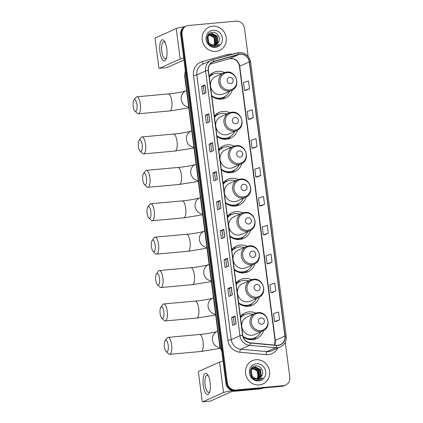 <?xml version="1.0" encoding="UTF-8"?>
<svg xmlns="http://www.w3.org/2000/svg" width="423" height="423" viewBox="0 0 423 423"><rect width="100%" height="100%" fill="white"/><g stroke="black" fill="none" stroke-linecap="round" stroke-linejoin="round"><path stroke-width="0.63" d="M255.788 313.11A14.118 13.213 66 0 0 248.994 311.878A14.118 13.213 66 0 0 245.049 312.904A14.118 13.213 66 0 0 240.38 316.526M243.193 336.882A14.118 13.213 66 0 0 252.605 339.717A14.118 13.213 66 0 0 256.55 338.691A14.118 13.213 66 0 0 263.577 330.564M244.494 314.754A14.118 13.213 66 0 0 242.485 314.781A14.118 13.213 66 0 0 242.009 314.834M251.452 279.703A14.118 13.213 66 0 0 244.653 278.471A14.118 13.213 66 0 0 240.713 279.497A14.118 13.213 66 0 0 236.039 283.119M238.662 303.328A14.118 13.213 66 0 0 248.269 306.31A14.118 13.213 66 0 0 252.208 305.284A14.118 13.213 66 0 0 259.236 297.163M240.158 281.348A14.118 13.213 66 0 0 238.149 281.374A14.118 13.213 66 0 0 237.673 281.427M247.111 246.297A14.118 13.213 66 0 0 240.317 245.065A14.118 13.213 66 0 0 236.372 246.091A14.118 13.213 66 0 0 231.698 249.713M234.326 269.922A14.118 13.213 66 0 0 243.928 272.904A14.118 13.213 66 0 0 247.873 271.878A14.118 13.213 66 0 0 254.895 263.756M235.817 247.941A14.118 13.213 66 0 0 233.808 247.968A14.118 13.213 66 0 0 233.332 248.021M242.776 212.891A14.118 13.213 66 0 0 235.976 211.659A14.118 13.213 66 0 0 232.037 212.684A14.118 13.213 66 0 0 227.363 216.306M229.985 236.515A14.118 13.213 66 0 0 239.592 239.497A14.118 13.213 66 0 0 243.532 238.472A14.118 13.213 66 0 0 250.559 230.35M231.481 214.535A14.118 13.213 66 0 0 229.472 214.561A14.118 13.213 66 0 0 228.996 214.614M238.435 179.484A14.118 13.213 66 0 0 231.635 178.252A14.118 13.213 66 0 0 227.696 179.278A14.118 13.213 66 0 0 223.021 182.9M225.649 203.109A14.118 13.213 66 0 0 235.251 206.091A14.118 13.213 66 0 0 239.196 205.065A14.118 13.213 66 0 0 246.218 196.944M227.14 181.134A14.118 13.213 66 0 0 225.131 181.155A14.118 13.213 66 0 0 224.655 181.208M234.099 146.078A14.118 13.213 66 0 0 227.299 144.846A14.118 13.213 66 0 0 223.355 145.872A14.118 13.213 66 0 0 218.686 149.493M221.308 169.702A14.118 13.213 66 0 0 230.916 172.684A14.118 13.213 66 0 0 234.855 171.659A14.118 13.213 66 0 0 241.882 163.537M222.805 147.727A14.118 13.213 66 0 0 220.795 147.749A14.118 13.213 66 0 0 220.32 147.801M229.758 112.671A14.118 13.213 66 0 0 222.958 111.439A14.118 13.213 66 0 0 219.019 112.465A14.118 13.213 66 0 0 214.345 116.087M216.973 136.296A14.118 13.213 66 0 0 226.575 139.278A14.118 13.213 66 0 0 230.519 138.252A14.118 13.213 66 0 0 237.541 130.131M218.464 114.321A14.118 13.213 66 0 0 216.454 114.342A14.118 13.213 66 0 0 215.979 114.395M224.544 72.539A14.118 13.213 66 0 0 217.75 71.313A14.118 13.213 66 0 0 213.805 72.338A14.118 13.213 66 0 0 209.131 75.955M211.759 96.164A14.118 13.213 66 0 0 221.361 99.151A14.118 13.213 66 0 0 225.306 98.125A14.118 13.213 66 0 0 232.333 89.999M213.25 74.189A14.118 13.213 66 0 0 211.241 74.21A14.118 13.213 66 0 0 210.765 74.263M209.263 75.796A12.917 12.093 -114 0 1 211.045 75.431M214.477 115.923A12.917 12.093 -114 0 1 216.259 115.564M218.818 149.33A12.917 12.093 -114 0 1 220.6 148.97M223.154 182.736A12.917 12.093 -114 0 1 224.936 182.371M227.495 216.142A12.917 12.093 -114 0 1 229.277 215.778M231.83 249.549A12.917 12.093 -114 0 1 233.612 249.184M236.171 282.955A12.917 12.093 -114 0 1 237.953 282.59M240.513 316.362A12.917 12.093 -114 0 1 242.289 315.997M248.137 56.322L244.499 28.346A7.989 7.482 66 0 0 235.981 21.15L188.494 25.475A7.989 7.482 66 0 0 186.263 26.057L184.893 26.67A7.989 7.482 66 0 0 180.653 34.649L225.951 383.418A7.989 7.482 66 0 0 234.469 390.614L281.956 386.289A7.989 7.482 66 0 0 284.187 385.707L284.869 385.401A7.989 7.482 66 0 1 282.638 385.982A7.989 7.482 66 0 0 284.869 385.401L285.557 385.099A7.989 7.482 66 0 0 289.797 377.115L285.266 342.218M185.581 26.363A7.989 7.482 66 0 0 181.335 34.342L226.633 383.116A7.989 7.482 66 0 0 235.156 390.307L282.638 385.982L235.156 390.307A7.989 7.482 66 0 1 226.633 383.116L181.335 34.342A7.989 7.482 66 0 1 185.581 26.363M212.616 26.205A12.785 11.966 66 0 0 209.041 27.13A12.785 11.966 66 0 0 202.649 41.829A12.785 11.966 66 0 0 215.889 51.416A12.785 11.966 66 0 0 219.458 50.485A12.785 11.966 66 0 0 225.85 35.791A12.785 11.966 66 0 0 212.616 26.205A12.785 11.966 66 0 0 209.041 27.13A12.785 11.966 66 0 0 202.649 41.829A12.785 11.966 66 0 0 215.889 51.416A12.785 11.966 66 0 0 219.458 50.485A12.785 11.966 66 0 0 225.85 35.791A12.785 11.966 66 0 0 212.616 26.205M255.931 359.74A12.785 11.966 66 0 0 252.362 360.671A12.785 11.966 66 0 0 245.969 375.365A12.785 11.966 66 0 0 259.209 384.951A12.785 11.966 66 0 0 262.778 384.021A12.785 11.966 66 0 0 269.171 369.327A12.785 11.966 66 0 0 255.931 359.74A12.785 11.966 66 0 0 252.362 360.671A12.785 11.966 66 0 0 245.969 375.365A12.785 11.966 66 0 0 259.209 384.951A12.785 11.966 66 0 0 262.778 384.021A12.785 11.966 66 0 0 269.171 369.327A12.785 11.966 66 0 0 255.931 359.74M240.201 54.266A8.523 7.979 -114 0 1 249.29 61.938L284.901 336.121A8.523 7.979 -114 0 1 280.375 344.634A8.523 7.979 -114 0 1 276.589 345.253L250.485 342.852A8.523 7.979 -114 0 1 242.802 335.18L208.417 70.44A8.523 7.979 -114 0 1 212.943 61.927A8.523 7.979 -114 0 1 213.953 61.562L238.831 54.519A8.523 7.979 -114 0 1 240.201 54.266M240.174 54.054A8.735 8.18 66 0 0 238.768 54.313L213.89 61.361A8.735 8.18 66 0 0 208.216 70.461L242.601 335.196A8.735 8.18 66 0 0 250.474 343.064L276.584 345.464A8.735 8.18 66 0 0 285.102 336.105L249.491 61.922A8.735 8.18 66 0 0 240.174 54.054M276.119 321.411L279.545 319.899L278.519 312.015L273.538 313.639L274.564 321.517L276.156 321.406M272.364 292.52L275.791 291.008L274.765 283.13L269.789 284.748L270.81 292.626L272.401 292.52M268.616 263.635L272.037 262.117L271.016 254.239L266.035 255.862L267.061 263.741L268.647 263.629M264.861 234.744L268.288 233.232L267.262 225.348L262.281 226.971L263.307 234.85L264.898 234.739M246.101 90.3L249.528 88.782L248.502 80.904L243.521 82.527L244.547 90.406L246.138 90.295M249.856 119.186L253.277 117.673L252.256 109.795L247.275 111.413L248.301 119.291L249.887 119.186M253.604 148.076L257.031 146.564L256.005 138.686L251.029 140.304L252.05 148.182L253.641 148.071M257.358 176.967L260.785 175.45L259.759 167.571L254.778 169.195L255.804 177.073L257.39 176.962M261.107 205.853L264.534 204.341L263.513 196.462L258.532 198.08L259.553 205.959L261.144 205.853M186.263 26.057A7.989 7.482 66 0 0 182.022 34.041L227.32 382.81A7.989 7.482 66 0 0 235.838 390.006L283.325 385.676A7.989 7.482 66 0 0 285.557 385.099M228.552 266.083L225.131 267.606L224.105 259.727L227.532 258.204L228.552 266.083M232.306 294.968L228.88 296.497L227.86 288.618L231.281 287.09L232.306 294.968M236.055 323.859L232.634 325.387L231.608 317.509L235.035 315.981L236.055 323.859M217.295 179.415L213.874 180.938L212.848 173.06L216.275 171.537L217.295 179.415M213.546 150.525L210.12 152.053L209.099 144.174L212.52 142.646L213.546 150.525M209.792 121.634L206.371 123.162L205.345 115.283L208.772 113.755L209.792 121.634M206.038 92.748L202.617 94.271L201.591 86.392L205.018 84.87L206.038 92.748M224.798 237.192L221.377 238.72L220.351 230.842L223.778 229.314L224.798 237.192M221.049 208.301L217.623 209.829L216.602 201.951L220.023 200.423L221.049 208.301M216.602 201.951L218.342 201.792L220.023 200.423M220.351 230.842L222.096 230.683M223.043 237.975L222.096 230.672L223.778 229.314M201.591 86.392L203.336 86.234L205.018 84.87M205.345 115.283L207.085 115.125M208.037 122.421L207.085 115.119L208.772 113.755M209.099 144.174L210.839 144.016L212.52 142.646M212.848 173.06L214.593 172.901L216.275 171.537M231.608 317.509L233.353 317.35M234.3 324.642L233.348 317.34L235.035 315.981M227.86 288.618L229.599 288.46L231.281 287.09M224.105 259.727L225.845 259.569L227.532 258.204M264.534 204.341L259.553 205.959M260.785 175.45L255.804 177.073M257.031 146.564L252.05 148.182M253.277 117.673L248.301 119.291M249.528 88.782L244.547 90.406M268.288 233.232L263.307 234.85M272.037 262.117L267.061 263.741M275.791 291.008L270.81 292.626M279.545 319.899L274.564 321.517M219.288 209.089L218.342 201.787M215.54 180.198L214.588 172.896M211.786 151.307L210.839 144.005M204.283 93.531L203.336 86.229M226.797 266.865L225.845 259.563M230.546 295.756L229.599 288.454M208.016 35.061L208.312 34.987M208.46 34.961L208.925 34.898M208.338 35.056L208.809 35.009M208.063 34.993L208.814 34.665M208.957 34.617L209.396 34.506M209.549 34.475L215.122 37.013L215.714 43.03L214.223 45.118M208.079 34.972L208.402 34.829M208.264 34.887L208.687 34.739M208.83 34.697L209.274 34.596M209.427 34.57L214.852 37.134L215.439 43.151L214.064 45.134M212.917 45.578L209.581 44.748M207.566 35.855L209.903 34.178M210.046 34.131L211.114 33.93L216.211 36.531L216.798 42.549L214.821 45.023M207.793 35.421L209.485 34.342M209.353 34.406L209.771 34.252M209.919 34.21L210.844 34.046L215.942 36.653L216.528 42.67L214.673 45.055M218.168 42.691C221.414 38.678 217.596 31.899 212.774 32.375C204.092 32.449 205.901 47.276 214.561 46.694L217.179 46.096L219.616 44.283L214.567 45.88L210.358 44.071A6.017 5.636 66 0 0 214.165 45.124A6.017 5.636 66 0 0 215.846 44.69A6.017 5.636 66 0 0 218.168 42.691L215.799 44.711M210.358 44.071L208.83 42.628L207.878 36.775L210.575 33.856L212.203 33.443L217.3 36.045L217.887 42.062L215.386 44.87M211.347 44.838L208.56 42.749L207.603 36.896L210.575 33.856M210.437 33.919L211.928 33.565L217.025 36.167L217.618 42.184L215.249 44.912M209.078 34.887L214.038 37.499L214.625 43.516L213.594 45.145M213.483 45.145A6.017 5.636 66 0 0 214.741 42.358C214.9 37.779 212.875 35.331 208.671 35.019M213.139 30.245A8.682 8.127 66 0 0 206.101 39.55A8.682 8.127 66 0 0 215.365 47.371A8.682 8.127 66 0 0 222.398 38.065A8.682 8.127 66 0 0 213.139 30.245M219.616 44.283L217.131 46.118M159.952 51.939A10.654 3.569 84.8 0 1 160.793 41.311A10.654 3.569 84.8 0 1 164.806 41.856A10.654 3.569 84.8 0 1 166.799 48.883A10.654 3.569 84.8 0 1 166.329 58.57A10.654 3.569 84.8 0 1 162.892 60.325A10.654 3.569 84.8 0 1 159.952 51.939M165.25 42.781A8.523 2.855 -95.2 0 0 163.759 41.819A8.523 2.855 -95.2 0 0 161.792 51.527A8.523 2.855 -95.2 0 0 165.303 58.792A8.523 2.855 -95.2 0 0 166.599 57.576M184.851 26.686A10.654 1.142 172.6 0 0 176.238 28.558L155.442 37.832A1.332 0.444 -95.2 0 0 155.183 39.339L158.799 67.178A1.332 0.444 -95.2 0 0 159.349 68.314A1.332 0.444 -95.2 0 0 159.397 68.299L166.895 67.617L183.947 60.013M183.693 58.041A10.654 1.142 172.6 0 0 180.198 59.024L159.397 68.299M133.203 106.358A5.859 1.962 -95.2 0 0 134.884 111.038A5.859 1.962 -95.2 0 0 136.967 104.677A5.859 1.962 -95.2 0 0 133.89 100.129A5.859 1.962 -95.2 0 0 133.203 106.358M133.89 100.129L135.846 97.449A8.523 2.855 84.8 0 1 136.809 96.804A8.523 2.855 84.8 0 1 140.325 104.069A8.523 2.855 84.8 0 1 138.358 113.782A8.523 2.855 84.8 0 1 137.295 113.316L134.884 111.038M230.577 83.648A3.199 2.993 66 0 0 233.168 80.227A3.199 2.993 66 0 0 229.758 77.346A3.199 2.993 66 0 0 227.172 80.772A3.199 2.993 66 0 0 230.577 83.648M226.532 72.116A9.592 8.978 66 0 0 223.857 72.814L215.651 76.473A9.592 8.978 66 0 0 210.855 87.498A9.592 8.978 66 0 0 220.785 94.683A9.592 8.978 66 0 0 223.46 93.991L231.667 90.332C241.099 86.763 236.621 70.593 226.633 72.09L223.857 72.814A9.592 8.978 66 0 0 219.061 83.839A9.592 8.978 66 0 0 228.986 91.03A9.592 8.978 66 0 0 231.667 90.332M211.685 95.603A12.653 11.844 66 0 0 220.15 98.162A12.653 11.844 66 0 0 223.682 97.242A12.653 11.844 66 0 0 229.488 91.299M221.678 73.787A12.653 11.844 66 0 0 216.909 73.216A12.653 11.844 66 0 0 213.377 74.136A12.653 11.844 66 0 0 209.3 77.24M211.743 96.058A12.653 11.844 66 0 0 219.807 98.316A12.653 11.844 66 0 0 223.339 97.396L223.682 97.242M210.918 75.527A12.653 11.844 66 0 0 209.147 76.04M213.377 74.136L213.033 74.284A12.653 11.844 66 0 0 209.274 77.028M209.211 76.563A12.769 11.955 66 0 1 209.475 76.325L209.179 76.299M225.48 96.233L224.973 96.798A13.853 12.965 -114 0 1 222.339 99.024M138.411 146.49A5.859 1.962 -95.2 0 0 140.098 151.164A5.859 1.962 -95.2 0 0 142.181 144.809A5.859 1.962 -95.2 0 0 139.104 140.256A5.859 1.962 -95.2 0 0 138.411 146.49M139.104 140.256L141.06 137.581A8.523 2.855 84.8 0 1 142.022 136.93A8.523 2.855 84.8 0 1 145.533 144.201A8.523 2.855 84.8 0 1 143.571 153.909A8.523 2.855 84.8 0 1 142.509 153.443L140.098 151.164M235.791 123.78A3.199 2.993 66 0 0 238.382 120.354A3.199 2.993 66 0 0 234.971 117.478A3.199 2.993 66 0 0 232.38 120.899A3.199 2.993 66 0 0 235.791 123.78M231.746 112.248A9.592 8.978 66 0 0 229.065 112.946L220.864 116.605A9.592 8.978 66 0 0 216.068 127.624A9.592 8.978 66 0 0 225.993 134.815A9.592 8.978 66 0 0 228.674 134.117L236.88 130.458C246.313 126.895 241.834 110.72 231.841 112.222L229.065 112.946A9.592 8.978 66 0 0 224.269 123.965A9.592 8.978 66 0 0 234.199 131.156A9.592 8.978 66 0 0 236.88 130.458M216.899 135.735A12.653 11.844 66 0 0 225.359 138.295A12.653 11.844 66 0 0 228.891 137.375A12.653 11.844 66 0 0 234.702 131.431M226.892 113.914A12.653 11.844 66 0 0 222.123 113.343A12.653 11.844 66 0 0 218.585 114.263A12.653 11.844 66 0 0 214.514 117.367M216.957 136.185A12.653 11.844 66 0 0 225.02 138.448A12.653 11.844 66 0 0 228.552 137.528L228.891 137.375M216.132 115.653A12.653 11.844 66 0 0 214.355 116.166M218.585 114.263L218.247 114.416A12.653 11.844 66 0 0 214.482 117.155M214.424 116.695A12.769 11.955 66 0 1 214.688 116.452L214.392 116.425M230.694 136.359L230.186 136.93A13.853 12.965 -114 0 1 227.553 139.151M142.752 179.897A5.859 1.962 -95.2 0 0 144.439 184.571A5.859 1.962 -95.2 0 0 146.517 178.215A5.859 1.962 -95.2 0 0 143.445 173.663A5.859 1.962 -95.2 0 0 142.752 179.897M143.445 173.663L145.401 170.987A8.523 2.855 84.8 0 1 146.363 170.337A8.523 2.855 84.8 0 1 149.874 177.607A8.523 2.855 84.8 0 1 147.907 187.315A8.523 2.855 84.8 0 1 146.844 186.85L144.439 184.571M240.127 157.187A3.199 2.993 66 0 0 242.717 153.761A3.199 2.993 66 0 0 239.312 150.884A3.199 2.993 66 0 0 236.721 154.305A3.199 2.993 66 0 0 240.127 157.187M236.082 145.655A9.592 8.978 66 0 0 233.406 146.353L225.2 150.012A9.592 8.978 66 0 0 220.404 161.031A9.592 8.978 66 0 0 230.334 168.222A9.592 8.978 66 0 0 233.01 167.524L241.216 163.865C250.649 160.301 246.17 144.127 236.182 145.628L233.406 146.353A9.592 8.978 66 0 0 228.61 157.372A9.592 8.978 66 0 0 238.54 164.563A9.592 8.978 66 0 0 241.216 163.865M221.234 169.142A12.653 11.844 66 0 0 229.7 171.701A12.653 11.844 66 0 0 233.232 170.781A12.653 11.844 66 0 0 239.043 164.838M231.228 147.32A12.653 11.844 66 0 0 226.458 146.749A12.653 11.844 66 0 0 222.926 147.669A12.653 11.844 66 0 0 218.85 150.773M221.292 169.591A12.653 11.844 66 0 0 229.356 171.854A12.653 11.844 66 0 0 232.888 170.934L233.232 170.781M220.468 149.06A12.653 11.844 66 0 0 218.696 149.573M222.926 147.669L222.583 147.823A12.653 11.844 66 0 0 218.823 150.562M218.765 150.102A12.769 11.955 66 0 1 219.024 149.858L218.728 149.832M235.035 169.766L234.527 170.337A13.853 12.965 -114 0 1 231.894 172.558M147.093 213.303A5.859 1.962 -95.2 0 0 148.774 217.977A5.859 1.962 -95.2 0 0 150.858 211.622A5.859 1.962 -95.2 0 0 147.78 207.069A5.859 1.962 -95.2 0 0 147.093 213.303M147.78 207.069L149.737 204.394A8.523 2.855 84.8 0 1 150.699 203.743A8.523 2.855 84.8 0 1 154.21 211.014A8.523 2.855 84.8 0 1 152.248 220.721A8.523 2.855 84.8 0 1 151.185 220.256L148.774 217.977M244.468 190.593A3.199 2.993 66 0 0 247.058 187.167A3.199 2.993 66 0 0 243.648 184.291A3.199 2.993 66 0 0 241.057 187.712A3.199 2.993 66 0 0 244.468 190.593M240.423 179.061A9.592 8.978 66 0 0 237.742 179.759L229.541 183.418A9.592 8.978 66 0 0 224.745 194.437A9.592 8.978 66 0 0 234.675 201.628A9.592 8.978 66 0 0 237.351 200.93L245.557 197.271C254.99 193.708 250.511 177.533 240.523 179.035L237.742 179.759A9.592 8.978 66 0 0 232.946 190.778A9.592 8.978 66 0 0 242.876 197.969A9.592 8.978 66 0 0 245.557 197.271M225.575 202.548A12.653 11.844 66 0 0 234.035 205.107A12.653 11.844 66 0 0 237.573 204.187A12.653 11.844 66 0 0 243.378 198.244M235.569 180.727A12.653 11.844 66 0 0 230.799 180.156A12.653 11.844 66 0 0 227.267 181.076A12.653 11.844 66 0 0 223.191 184.179M225.633 202.998A12.653 11.844 66 0 0 233.697 205.261A12.653 11.844 66 0 0 237.229 204.341L237.573 204.187M224.809 182.466A12.653 11.844 66 0 0 223.032 182.979M227.267 181.076L226.924 181.229A12.653 11.844 66 0 0 223.164 183.968M223.101 183.508A12.769 11.955 66 0 1 223.365 183.265L223.069 183.238M239.37 203.172L238.863 203.743A13.853 12.965 -114 0 1 236.23 205.964M151.429 246.704A5.859 1.962 -95.2 0 0 153.115 251.384A5.859 1.962 -95.2 0 0 155.193 245.028A5.859 1.962 -95.2 0 0 152.121 240.476A5.859 1.962 -95.2 0 0 151.429 246.704M152.121 240.476L154.078 237.8A8.523 2.855 84.8 0 1 155.04 237.15A8.523 2.855 84.8 0 1 158.551 244.42A8.523 2.855 84.8 0 1 156.584 254.128A8.523 2.855 84.8 0 1 155.521 253.663L153.115 251.384M248.809 224A3.199 2.993 66 0 0 251.394 220.573A3.199 2.993 66 0 0 247.989 217.697A3.199 2.993 66 0 0 245.398 221.118A3.199 2.993 66 0 0 248.809 224M244.758 212.468A9.592 8.978 66 0 0 242.083 213.166L233.877 216.819A9.592 8.978 66 0 0 229.081 227.844A9.592 8.978 66 0 0 239.011 235.035A9.592 8.978 66 0 0 241.686 234.337L249.893 230.678C259.325 227.114 254.847 210.94 244.859 212.441L242.083 213.166A9.592 8.978 66 0 0 237.287 224.185A9.592 8.978 66 0 0 247.217 231.376A9.592 8.978 66 0 0 249.893 230.678M229.911 235.955A12.653 11.844 66 0 0 238.376 238.514A12.653 11.844 66 0 0 241.908 237.594A12.653 11.844 66 0 0 247.719 231.651M239.91 214.133A12.653 11.844 66 0 0 235.135 213.562A12.653 11.844 66 0 0 231.603 214.482A12.653 11.844 66 0 0 227.526 217.586M229.975 236.404A12.653 11.844 66 0 0 238.033 238.667A12.653 11.844 66 0 0 241.565 237.747L241.908 237.594M229.144 215.873A12.653 11.844 66 0 0 227.373 216.386M231.603 214.482L231.259 214.635A12.653 11.844 66 0 0 227.5 217.374M227.442 216.914A12.769 11.955 66 0 1 227.706 216.671L227.405 216.645M243.711 236.579L243.204 237.15A13.853 12.965 -114 0 1 240.571 239.37M155.77 280.111A5.859 1.962 -95.2 0 0 157.451 284.79A5.859 1.962 -95.2 0 0 159.534 278.434A5.859 1.962 -95.2 0 0 156.457 273.882A5.859 1.962 -95.2 0 0 155.77 280.111M156.457 273.882L158.414 271.206A8.523 2.855 84.8 0 1 159.376 270.556A8.523 2.855 84.8 0 1 162.892 277.826A8.523 2.855 84.8 0 1 160.925 287.534A8.523 2.855 84.8 0 1 159.862 287.069L157.451 284.79M253.144 257.406A3.199 2.993 66 0 0 255.735 253.98A3.199 2.993 66 0 0 252.325 251.103A3.199 2.993 66 0 0 249.739 254.524A3.199 2.993 66 0 0 253.144 257.406M249.099 245.874A9.592 8.978 66 0 0 246.424 246.572L238.218 250.226A9.592 8.978 66 0 0 233.422 261.25A9.592 8.978 66 0 0 243.352 268.441A9.592 8.978 66 0 0 246.027 267.743L254.234 264.084C263.666 260.52 259.188 244.346 249.2 245.848L246.424 246.572A9.592 8.978 66 0 0 241.628 257.591A9.592 8.978 66 0 0 251.553 264.782A9.592 8.978 66 0 0 254.234 264.084M234.252 269.361A12.653 11.844 66 0 0 242.717 271.92A12.653 11.844 66 0 0 246.249 271A12.653 11.844 66 0 0 252.055 265.057M244.245 247.54A12.653 11.844 66 0 0 239.476 246.969A12.653 11.844 66 0 0 235.944 247.889A12.653 11.844 66 0 0 231.867 250.992M234.31 269.811A12.653 11.844 66 0 0 242.374 272.074A12.653 11.844 66 0 0 245.906 271.154L246.249 271M233.485 249.279A12.653 11.844 66 0 0 231.709 249.792M235.944 247.889L235.6 248.042A12.653 11.844 66 0 0 231.841 250.781M231.778 250.321A12.769 11.955 66 0 1 232.042 250.078L231.746 250.051M248.047 269.985L247.54 270.556A13.853 12.965 -114 0 1 244.906 272.777M160.106 313.517A5.859 1.962 -95.2 0 0 161.792 318.196A5.859 1.962 -95.2 0 0 163.875 311.841A5.859 1.962 -95.2 0 0 160.798 307.288A5.859 1.962 -95.2 0 0 160.106 313.517M160.798 307.288L162.755 304.613A8.523 2.855 84.8 0 1 163.717 303.963A8.523 2.855 84.8 0 1 167.228 311.233A8.523 2.855 84.8 0 1 165.261 320.941A8.523 2.855 84.8 0 1 164.198 320.475L161.792 318.196M257.485 290.813A3.199 2.993 66 0 0 260.071 287.386A3.199 2.993 66 0 0 256.666 284.51A3.199 2.993 66 0 0 254.075 287.931A3.199 2.993 66 0 0 257.485 290.813M253.44 279.28A9.592 8.978 66 0 0 250.76 279.973L242.553 283.632A9.592 8.978 66 0 0 237.758 294.657A9.592 8.978 66 0 0 247.688 301.848A9.592 8.978 66 0 0 250.368 301.15L258.569 297.491C268.002 293.927 263.524 277.752 253.536 279.254L250.76 279.973A9.592 8.978 66 0 0 245.964 290.998A9.592 8.978 66 0 0 255.894 298.189A9.592 8.978 66 0 0 258.569 297.491M238.593 302.762A12.653 11.844 66 0 0 247.053 305.327A12.653 11.844 66 0 0 250.585 304.407A12.653 11.844 66 0 0 256.396 298.464M248.587 280.946A12.653 11.844 66 0 0 243.812 280.375A12.653 11.844 66 0 0 240.28 281.295A12.653 11.844 66 0 0 236.203 284.399M238.651 303.217A12.653 11.844 66 0 0 246.709 305.48A12.653 11.844 66 0 0 250.247 304.56L250.585 304.407M237.821 282.686A12.653 11.844 66 0 0 236.05 283.199M240.28 281.295L239.936 281.448A12.653 11.844 66 0 0 236.177 284.187M236.119 283.727A12.769 11.955 66 0 1 236.383 283.484L236.082 283.458M252.388 303.391L251.881 303.963A13.853 12.965 -114 0 1 249.247 306.183M164.447 346.923A5.859 1.962 -95.2 0 0 166.128 351.603A5.859 1.962 -95.2 0 0 168.211 345.247A5.859 1.962 -95.2 0 0 165.134 340.695A5.859 1.962 -95.2 0 0 164.447 346.923M165.134 340.695L167.09 338.019A8.523 2.855 84.8 0 1 168.053 337.369A8.523 2.855 84.8 0 1 171.569 344.639A8.523 2.855 84.8 0 1 169.602 354.347A8.523 2.855 84.8 0 1 168.539 353.882L166.128 351.603M261.821 324.219A3.199 2.993 66 0 0 264.412 320.793A3.199 2.993 66 0 0 261.002 317.916A3.199 2.993 66 0 0 258.416 321.337A3.199 2.993 66 0 0 261.821 324.219M257.776 312.687A9.592 8.978 66 0 0 255.101 313.38L246.895 317.039A9.592 8.978 66 0 0 242.099 328.063A9.592 8.978 66 0 0 252.029 335.254A9.592 8.978 66 0 0 254.704 334.556L262.91 330.897C272.343 327.333 267.865 311.159 257.877 312.66L255.101 313.38A9.592 8.978 66 0 0 250.305 324.404A9.592 8.978 66 0 0 260.235 331.595A9.592 8.978 66 0 0 262.91 330.897M243.003 336.227A12.653 11.844 66 0 0 251.394 338.733A12.653 11.844 66 0 0 254.926 337.813A12.653 11.844 66 0 0 260.732 331.87M252.922 314.352A12.653 11.844 66 0 0 248.153 313.781A12.653 11.844 66 0 0 244.621 314.701A12.653 11.844 66 0 0 240.544 317.805M243.146 336.734A12.653 11.844 66 0 0 251.051 338.886A12.653 11.844 66 0 0 254.583 337.966L254.926 337.813M242.162 316.092A12.653 11.844 66 0 0 240.391 316.605M244.621 314.701L244.277 314.855A12.653 11.844 66 0 0 240.518 317.594M240.454 317.134A12.769 11.955 66 0 1 240.719 316.89L240.423 316.864M256.729 336.798L256.216 337.364A13.853 12.965 -114 0 1 253.583 339.59M203.273 385.475A10.654 3.569 84.8 0 1 204.113 374.847A10.654 3.569 84.8 0 1 208.127 375.391A10.654 3.569 84.8 0 1 210.12 382.424A10.654 3.569 84.8 0 1 209.649 392.105A10.654 3.569 84.8 0 1 206.213 393.861A10.654 3.569 84.8 0 1 203.273 385.475M208.571 376.317A8.523 2.855 -95.2 0 0 207.074 375.354A8.523 2.855 -95.2 0 0 205.107 385.062A8.523 2.855 -95.2 0 0 208.624 392.333A8.523 2.855 -95.2 0 0 209.919 391.111M223.053 361.115A10.654 1.142 172.6 0 0 219.558 362.099L198.757 371.373A1.332 0.444 -95.2 0 0 198.503 372.875L202.115 400.713A1.332 0.444 -95.2 0 0 202.665 401.85A1.332 0.444 -95.2 0 0 202.717 401.839L210.215 401.152L231.011 391.878A2.665 0.286 -7.4 0 1 234.368 391.27L260.499 388.89L262.318 388.076M232.888 390.582A10.654 1.142 172.6 0 0 223.513 392.56L202.717 401.839M263.968 387.928L260.716 388.848A1.332 1.248 -114 0 1 260.499 388.89M251.336 368.597L251.627 368.528M251.78 368.496L252.24 368.438M251.659 368.592L252.129 368.544M251.384 368.528L252.134 368.2M252.277 368.153L252.716 368.042M252.864 368.01L258.442 370.553L259.035 376.57L257.538 378.659M251.394 368.507L251.717 368.364M251.585 368.428L252.008 368.274M252.15 368.232L252.594 368.132M252.748 368.11L258.173 370.675L258.76 376.692L257.385 378.67M256.238 379.114L252.901 378.284M250.887 369.395L253.224 367.714M253.366 367.672L254.435 367.465L259.532 370.067L260.119 376.084L258.136 378.564M251.114 368.956L252.806 367.878M252.668 367.941L253.091 367.793M253.234 367.751L254.165 367.587L259.257 370.188L259.849 376.206L257.993 378.59M261.488 376.227C264.735 372.214 260.917 365.435 256.095 365.916C247.407 365.99 249.221 380.816 257.882 380.229L260.499 379.637L262.937 377.818L257.887 379.42L253.673 377.607A6.017 5.636 66 0 0 257.485 378.664A6.017 5.636 66 0 0 259.167 378.225A6.017 5.636 66 0 0 261.488 376.227L259.119 378.247M253.673 377.607L252.15 376.169L251.199 370.315L253.89 367.397L255.524 366.979L260.616 369.58L261.208 375.598L258.707 378.405M254.662 378.374L251.875 376.29L250.924 370.432L253.89 367.397M253.758 367.455L255.249 367.101L260.346 369.702L260.933 375.719L258.569 378.448M252.399 368.422L257.353 371.034L257.945 377.052L256.914 378.685M256.803 378.68A6.017 5.636 66 0 0 258.056 375.899C258.215 371.32 256.195 368.872 251.986 368.555M256.46 363.785A8.682 8.127 66 0 0 249.422 373.086A8.682 8.127 66 0 0 258.68 380.906A8.682 8.127 66 0 0 265.718 371.606A8.682 8.127 66 0 0 256.46 363.785M262.937 377.818L260.452 379.658M180.653 34.649L182.022 34.041M281.956 386.289L283.325 385.676M234.469 390.614L235.838 390.006M225.951 383.418L227.32 382.81M185.39 71.122A10.654 9.972 66 0 0 184.946 75.902L185.951 75.453M221.789 351.391L219.754 346.31L184.661 76.135A5.33 0.571 -7.4 0 1 184.946 75.902L220.039 346.077L221.044 345.633M219.754 346.31A5.33 0.571 -7.4 0 1 220.039 346.077A10.654 9.972 66 0 0 221.694 350.672M249.29 61.938L239.704 66.215A8.523 7.979 66 0 0 230.614 58.538A8.523 7.979 66 0 0 229.245 58.792L210.03 64.233L229.166 58.823A4.796 1.671 -105.8 0 0 229.245 58.792L238.831 54.519M277.631 348.192A13.319 12.468 -114 0 1 268.166 354.638A13.319 12.468 -114 0 1 265.972 354.638L239.867 352.237A13.319 12.468 -114 0 1 227.86 340.245L193.475 75.511A13.319 12.468 -114 0 1 202.125 61.636L227.003 54.588A13.319 12.468 -114 0 1 232.222 54.308M276.584 345.464A2.665 0.83 95.3 0 1 275.69 347.722L266.924 351.629A10.654 9.972 66 0 0 268.679 351.629A10.654 9.972 66 0 0 271.656 350.857L280.423 346.95A10.654 9.972 -114 0 1 275.69 347.722L249.586 345.321A10.654 9.972 -114 0 1 239.978 335.73L205.599 70.99A2.665 0.286 -7.4 0 1 208.216 70.461M212.605 59.865L237.393 52.849A2.665 0.931 74.2 0 1 237.435 52.833A2.665 0.931 74.2 0 1 238.768 54.313M242.601 335.196A2.665 0.286 172.6 0 0 239.978 335.73L231.217 339.637A10.654 9.972 66 0 0 240.819 349.229L266.924 351.629A2.665 0.83 -84.7 0 0 265.972 354.638M250.474 343.064A2.665 0.83 95.3 0 1 249.586 345.321L240.819 349.229A2.665 0.83 -84.7 0 0 239.867 352.237M285.102 336.105A2.665 0.286 -7.4 0 1 286.223 336.19L250.612 62.007C249.21 55.73 245.409 52.563 239.207 52.505L212.558 59.876L202.49 64.259A10.654 9.972 66 0 0 196.832 74.897L205.599 70.99A10.654 9.972 -114 0 1 211.257 60.352A10.654 9.972 -114 0 1 212.515 59.892A2.665 0.931 74.2 0 1 212.558 59.876A2.665 0.931 74.2 0 1 213.89 61.361M250.612 62.007A2.665 0.286 172.6 0 0 249.491 61.922M193.475 75.511A2.665 0.286 -7.4 0 0 196.832 74.897L231.217 339.637A2.665 0.286 -7.4 0 1 227.86 340.245M202.125 61.636A2.665 0.931 -105.8 0 0 203.495 63.81M227.003 54.588A2.665 0.931 -105.8 0 0 227.426 55.667M274.627 345.073A8.523 7.979 66 0 0 275.315 340.399L239.704 66.215A4.796 0.513 -7.4 0 0 239.45 66.422C239.111 64.095 238.08 62.16 236.357 60.616C234.855 59.5 233.491 58.115 229.166 58.823A4.796 1.671 -105.8 0 1 229.081 58.839M284.901 336.121L275.315 340.399A4.796 0.513 -7.4 0 0 275.056 340.605L239.45 66.422M213.953 61.562L211.997 62.435M220.959 208.343L219.939 200.476M217.205 179.452L216.185 171.585M213.456 150.567L212.431 142.694M209.702 121.676L208.682 113.808M205.948 92.785L204.928 84.917M224.713 237.234L223.688 229.361M228.462 266.12L227.442 258.252M232.216 295.011L231.191 287.143M235.965 323.902L234.945 316.029M180.198 59.024L176.238 28.558M188.785 107.854L169.845 110.911A8.523 2.855 -95.2 0 0 171.812 101.203A8.523 2.855 -95.2 0 0 168.301 93.932C175.222 93.414 185.084 91.437 185.76 90.966M188.69 107.146A8.523 7.979 -114 0 1 181.208 99.495A8.523 7.979 -114 0 1 185.734 90.982L186.543 90.617M229.493 89.988A8.809 8.243 66 0 0 236.631 80.55A8.809 8.243 66 0 0 227.236 72.619A8.809 8.243 66 0 0 220.103 82.057A8.809 8.243 66 0 0 229.493 89.988M216.327 98.607A12.769 11.955 66 0 0 224.354 96.915M193.993 147.987L175.059 151.037A8.523 2.855 -95.2 0 0 177.026 141.33A8.523 2.855 -95.2 0 0 173.509 134.065C180.436 133.546 190.297 131.569 190.974 131.098M193.903 147.278A8.523 7.979 -114 0 1 186.416 139.622A8.523 7.979 -114 0 1 190.942 131.109L191.756 130.749M234.707 130.12A8.809 8.243 66 0 0 241.845 120.677A8.809 8.243 66 0 0 232.449 112.745A8.809 8.243 66 0 0 225.311 122.184A8.809 8.243 66 0 0 234.707 130.12M221.541 138.739A12.769 11.955 66 0 0 229.567 137.047M198.334 181.393L179.4 184.444A8.523 2.855 -95.2 0 0 181.361 174.736A8.523 2.855 -95.2 0 0 177.85 167.471C184.772 166.953 194.633 164.975 195.31 164.505M198.244 180.684A8.523 7.979 -114 0 1 190.757 173.028A8.523 7.979 -114 0 1 195.283 164.515L196.098 164.156M239.043 163.527A8.809 8.243 66 0 0 246.181 154.083A8.809 8.243 66 0 0 236.79 146.152A8.809 8.243 66 0 0 229.652 155.59A8.809 8.243 66 0 0 239.043 163.527M225.877 172.145A12.769 11.955 66 0 0 233.903 170.453M202.67 214.799L183.735 217.85A8.523 2.855 -95.2 0 0 185.702 208.142A8.523 2.855 -95.2 0 0 182.191 200.877C189.113 200.359 198.974 198.382 199.651 197.911M202.58 214.091A8.523 7.979 -114 0 1 195.098 206.435A8.523 7.979 -114 0 1 199.624 197.922L200.433 197.562M243.384 196.928A8.809 8.243 66 0 0 250.522 187.489A8.809 8.243 66 0 0 241.126 179.558A8.809 8.243 66 0 0 233.988 188.996A8.809 8.243 66 0 0 243.384 196.928M230.218 205.552A12.769 11.955 66 0 0 238.244 203.86M207.011 248.206L188.076 251.257A8.523 2.855 -95.2 0 0 190.038 241.549A8.523 2.855 -95.2 0 0 186.527 234.284C193.454 233.766 203.31 231.788 203.992 231.318M206.921 247.497A8.523 7.979 -114 0 1 199.434 239.841A8.523 7.979 -114 0 1 203.96 231.328L204.774 230.969M247.719 230.334A8.809 8.243 66 0 0 254.858 220.896A8.809 8.243 66 0 0 245.467 212.965A8.809 8.243 66 0 0 238.329 222.403A8.809 8.243 66 0 0 247.719 230.334M234.554 238.953A12.769 11.955 66 0 0 242.585 237.266M211.352 281.612L192.412 284.663A8.523 2.855 -95.2 0 0 194.379 274.955A8.523 2.855 -95.2 0 0 190.868 267.69C197.79 267.172 207.651 265.195 208.328 264.724M211.257 280.904A8.523 7.979 -114 0 1 203.775 273.247A8.523 7.979 -114 0 1 208.301 264.735L209.11 264.375M252.06 263.741A8.809 8.243 66 0 0 259.199 254.302A8.809 8.243 66 0 0 249.803 246.371A8.809 8.243 66 0 0 242.67 255.809A8.809 8.243 66 0 0 252.06 263.741M238.895 272.359A12.769 11.955 66 0 0 246.921 270.672M215.688 315.019L196.753 318.07A8.523 2.855 -95.2 0 0 198.72 308.362A8.523 2.855 -95.2 0 0 195.204 301.097C202.131 300.579 211.986 298.601 212.669 298.13M215.598 314.31A8.523 7.979 -114 0 1 208.111 306.654A8.523 7.979 -114 0 1 212.637 298.141L213.451 297.781M256.401 297.147A8.809 8.243 66 0 0 263.534 287.709A8.809 8.243 66 0 0 254.144 279.777A8.809 8.243 66 0 0 247.006 289.216A8.809 8.243 66 0 0 256.401 297.147M243.23 305.766A12.769 11.955 66 0 0 251.262 304.079M220.224 348.367L201.089 351.476A8.523 2.855 -95.2 0 0 203.056 341.768A8.523 2.855 -95.2 0 0 199.545 334.498C206.466 333.985 216.327 332.007 217.004 331.537M220.034 347.727A8.523 7.979 -114 0 1 212.452 340.06A8.523 7.979 -114 0 1 216.978 331.547L217.787 331.188M260.737 330.553A8.809 8.243 66 0 0 267.875 321.115A8.809 8.243 66 0 0 258.479 313.184A8.809 8.243 66 0 0 251.347 322.622A8.809 8.243 66 0 0 260.737 330.553M247.571 339.172A12.769 11.955 66 0 0 255.598 337.485M223.513 392.56L219.558 362.099M262.477 388.065L260.716 388.848M184.661 76.135L185.343 70.752M280.423 346.95C284.668 344.745 286.604 341.16 286.223 336.19M274.485 345.062L275.056 340.605M166.847 67.627L159.349 68.314M169.845 110.911L138.358 113.782M168.301 93.932L136.809 96.804M175.059 151.037L143.571 153.909M173.509 134.065L142.022 136.93M179.4 184.444L147.907 187.315M177.85 167.471L146.363 170.337M183.735 217.85L152.248 220.721M182.191 200.877L150.699 203.743M188.076 251.257L156.584 254.128M186.527 234.284L155.04 237.15M192.412 284.663L160.925 287.534M190.868 267.69L159.376 270.556M196.753 318.07L165.261 320.941M195.204 301.097L163.717 303.963M201.089 351.476L169.602 354.347M199.545 334.498L168.053 337.369M210.162 401.168L202.665 401.85"/></g></svg>
